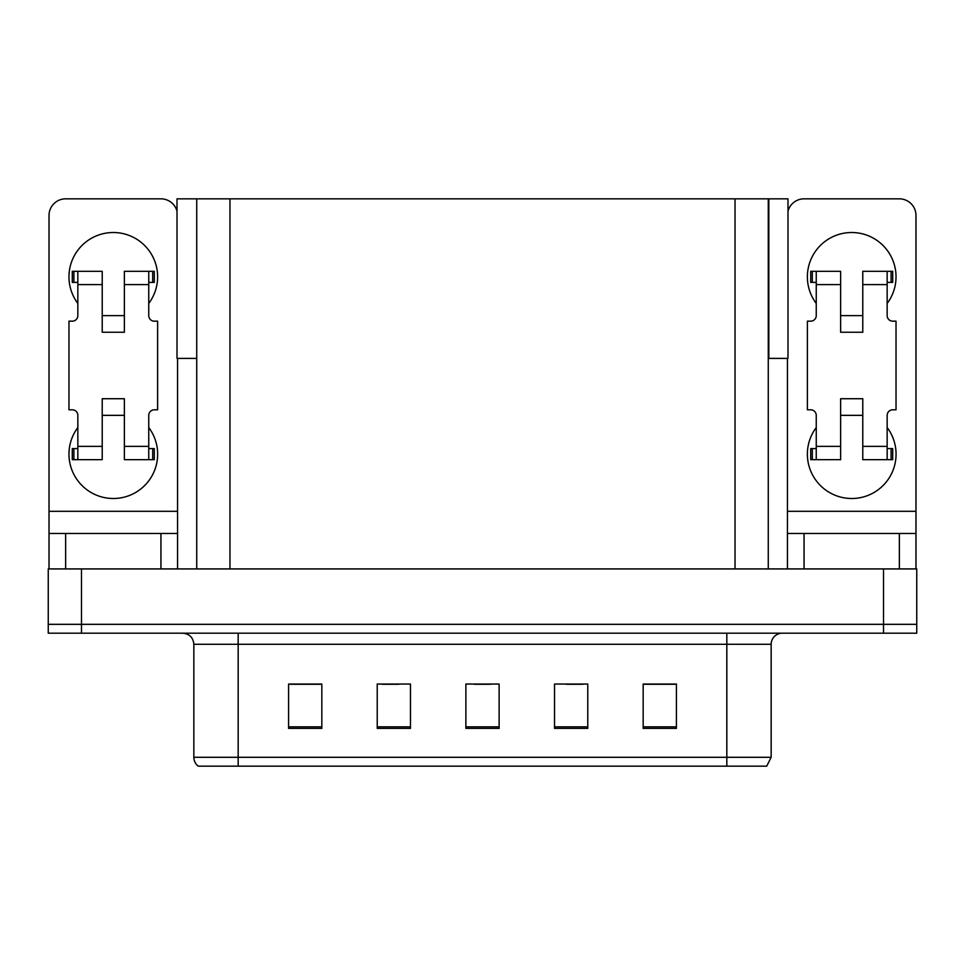 <?xml version="1.0" encoding="UTF-8"?>
<svg xmlns="http://www.w3.org/2000/svg" width="965" height="965" viewBox="0 0 965 965"><rect width="100%" height="100%" fill="white"/><g stroke="black" fill="none" stroke-linecap="round" stroke-linejoin="round"><path stroke-width="1.45" d="M768.273 358.401L787.995 358.401L787.995 198.838L768.273 198.838L768.273 568.928M768.273 198.838L177.005 198.838L177.005 358.401L196.727 358.401M768.828 358.401L768.828 198.838M81.494 633.197L916.75 633.197L916.75 624.331L48.25 624.331L48.25 568.928L81.494 568.928L81.494 624.331L48.25 624.331L48.25 633.197L81.494 633.197L81.494 624.331L916.75 624.331L916.75 568.928L81.494 568.928M196.727 198.838L196.727 568.928M771.156 757.296L766.717 766.162L726.826 766.162L726.826 757.296L771.156 757.296L771.156 644.282A11.085 11.085 0 0 1 782.229 633.197M193.844 757.296L238.174 757.296L238.174 766.162L726.826 766.162L198.283 766.162A11.085 11.085 0 0 1 193.844 757.296L193.844 644.282C193.193 637.551 189.502 633.848 182.771 633.197M676.417 728.382L676.417 684.052L643.173 684.052L643.173 728.382L676.417 728.382M587.769 728.382L587.769 684.052L554.525 684.052L554.525 728.382L587.769 728.382M321.828 728.382L321.828 684.052L288.583 684.052L288.583 728.382L321.828 728.382M410.475 728.382L410.475 684.052L377.231 684.052L377.231 728.382L410.475 728.382M499.122 728.382L499.122 684.052L465.878 684.052L465.878 728.382L499.122 728.382M223.422 766.162L203.253 766.162M643.173 684.281L675.078 684.281M658.456 684.281L644.391 684.281M382.224 684.281L398.847 684.281M320.838 684.281L306.761 684.281M290.139 684.281L321.828 684.281M566.383 684.281L583.005 684.281M474.298 684.281L490.92 684.281M77.839 303.432A44.318 44.318 0 0 1 113.291 232.517A44.318 44.318 0 0 1 148.755 303.432M160.938 568.928L160.938 533.476L65.644 533.476L65.644 568.928M177.005 211.202A16.622 16.622 0 0 0 160.938 198.838L65.644 198.838A16.622 16.622 0 0 0 49.022 215.46L49.022 511.305L177.56 511.305L177.56 568.928M148.755 427.543A44.318 44.318 0 0 1 83.473 486.927A44.318 44.318 0 0 1 77.839 427.543M124.376 332.25L102.218 332.25L102.218 284.603L77.839 284.603L77.839 315.627A5.537 5.537 0 0 1 72.291 321.164L68.973 321.164L68.973 409.811L72.291 409.811A5.537 5.537 0 0 1 77.839 415.348L77.839 446.373L102.218 446.373L102.218 398.726L124.376 398.726L124.376 446.373L148.755 446.373L148.755 415.348A5.537 5.537 0 0 1 154.291 409.811L157.621 409.811L157.621 321.164L154.291 321.164A5.537 5.537 0 0 1 148.755 315.627L148.755 284.603L124.376 284.603L124.376 332.25L102.218 332.25M177.56 358.401L177.56 511.305M49.022 568.928L49.022 533.476L65.644 533.476M160.938 533.476L177.56 533.476M49.022 533.476L49.022 511.305M816.245 303.432A44.318 44.318 0 0 1 851.709 232.517A44.318 44.318 0 0 1 887.161 303.432M899.356 568.928L899.356 533.476L804.062 533.476L804.062 568.928M787.44 358.401L787.44 511.305L915.978 511.305L915.978 215.46A16.622 16.622 0 0 0 899.356 198.838L804.062 198.838A16.622 16.622 0 0 0 787.995 211.202M887.161 427.543A44.318 44.318 0 0 1 821.878 486.927A44.318 44.318 0 0 1 816.245 427.543M862.782 332.25L840.624 332.25L840.624 284.603L816.245 284.603L816.245 315.627A5.537 5.537 0 0 1 810.709 321.164L807.379 321.164L807.379 409.811L810.709 409.811A5.537 5.537 0 0 1 816.245 415.348L816.245 446.373L840.624 446.373L840.624 398.726L862.782 398.726L862.782 446.373L887.161 446.373L887.161 415.348A5.537 5.537 0 0 1 892.709 409.811L896.027 409.811L896.027 321.164L892.709 321.164A5.537 5.537 0 0 1 887.161 315.627L887.161 284.603L862.782 284.603L862.782 332.25L840.624 332.25M787.44 568.928L787.44 533.476L804.062 533.476M899.356 533.476L915.978 533.476L915.978 568.928M915.978 511.305L915.978 533.476M787.44 533.476L787.44 511.305M124.376 415.348L102.218 415.348M124.376 284.603L124.376 271.298L148.755 271.298L148.755 284.603M77.839 282.383L73.895 282.383L73.895 271.298L102.218 271.298L102.218 284.603M148.755 446.373L148.755 459.678L124.376 459.678L124.376 446.373M102.218 446.373L102.218 459.678L77.839 459.678L77.839 446.373M148.755 448.592L154.291 448.592L154.291 459.678L148.755 459.678M73.895 271.298L72.291 271.298L72.291 282.383L73.895 282.383M77.839 284.603L77.839 271.298M77.839 459.678L72.291 459.678L72.291 448.592L77.839 448.592M148.755 271.298L152.687 271.298L152.687 282.383L148.755 282.383M152.687 282.383L154.291 282.383L154.291 271.298L152.687 271.298M862.782 415.348L840.624 415.348M862.782 284.603L862.782 271.298L887.161 271.298L887.161 284.603M816.245 282.383L812.313 282.383L812.313 271.298L840.624 271.298L840.624 284.603M887.161 446.373L887.161 459.678L862.782 459.678L862.782 446.373M840.624 446.373L840.624 459.678L816.245 459.678L816.245 446.373M887.161 448.592L892.709 448.592L892.709 459.678L887.161 459.678M812.313 271.298L810.709 271.298L810.709 282.383L812.313 282.383M816.245 284.603L816.245 271.298M816.245 459.678L810.709 459.678L810.709 448.592L816.245 448.592M887.161 271.298L891.105 271.298L891.105 282.383L887.161 282.383M891.105 282.383L892.709 282.383L892.709 271.298L891.105 271.298M883.506 568.928L883.506 633.197M229.972 198.838L229.972 568.928M735.028 198.838L735.028 568.928M726.826 633.197L726.826 644.282L193.844 644.282M771.156 644.282L726.826 644.282L726.826 757.296L238.174 757.296L238.174 633.197M499.122 726.838L465.878 726.838M410.475 726.838L377.231 726.838M321.828 726.838L288.583 726.838M587.769 726.838L554.525 726.838M676.417 726.838L643.173 726.838M152.687 448.592L152.687 459.678M73.895 459.678L73.895 448.592M891.105 448.592L891.105 459.678M812.313 459.678L812.313 448.592M124.376 315.627L102.218 315.627M862.782 315.627L840.624 315.627"/></g></svg>
